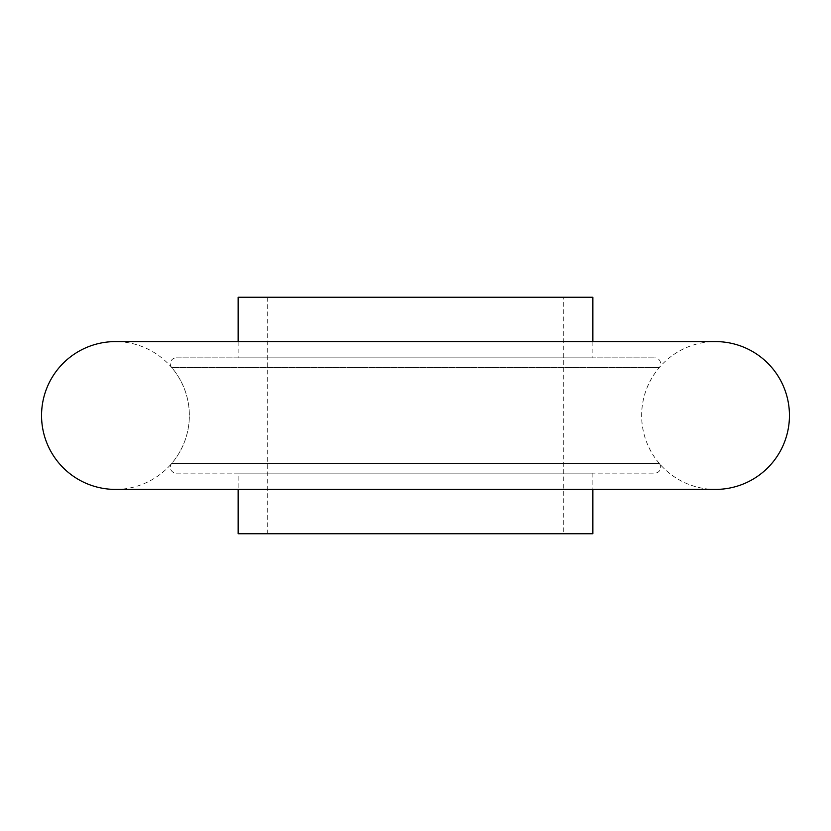 <?xml version="1.0" encoding="UTF-8"?>
<svg xmlns="http://www.w3.org/2000/svg" width="831" height="831" viewBox="0 0 831 831"><rect width="100%" height="100%" fill="white"/><g stroke="black" fill="none" stroke-linecap="round" stroke-linejoin="round"><path stroke-width="0.62" stroke-dasharray="4.16 3.12" d="M659.471 463.636A5.91 5.91 0 0 1 654.776 473.14L176.224 473.14A5.91 5.91 0 0 1 171.726 463.397L659.274 463.397L171.726 463.397A73.907 73.907 0 0 0 171.747 367.603L659.253 367.603L171.747 367.603A5.91 5.91 0 0 1 176.245 357.86L654.755 357.86L176.245 357.86M659.274 463.397A73.907 73.907 0 0 1 659.253 367.603A5.91 5.91 0 0 0 654.755 357.86M563.304 297.259L267.696 297.259L563.304 297.259L563.304 533.741L267.696 533.741L563.304 533.741M267.696 297.259L267.696 533.741M238.133 341.593L238.133 357.86L592.867 357.86L238.133 357.86M592.867 341.593L592.867 357.86M238.133 473.14L592.867 473.14L238.133 473.14L238.133 489.407M592.867 473.14L592.867 489.407M238.133 533.741L592.867 533.741M176.224 473.14L654.776 473.14M238.133 297.259L592.867 297.259M115.457 489.407A73.907 73.907 0 0 0 189.354 415.5A73.907 73.907 0 0 0 115.478 341.593L715.543 341.593A73.907 73.907 0 0 0 641.646 415.5A73.907 73.907 0 0 0 715.543 489.407L115.457 489.407"/><path stroke-width="1.25" d="M592.867 341.593L592.867 297.259L238.133 297.259L238.133 341.593M238.133 489.407L238.133 533.741L592.867 533.741L592.867 489.407M41.55 415.5A73.907 73.907 0 0 0 115.457 489.407L715.543 489.407A73.907 73.907 0 0 0 789.45 415.5A73.907 73.907 0 0 0 715.543 341.593L115.457 341.593A73.907 73.907 0 0 0 41.55 415.5"/></g></svg>
